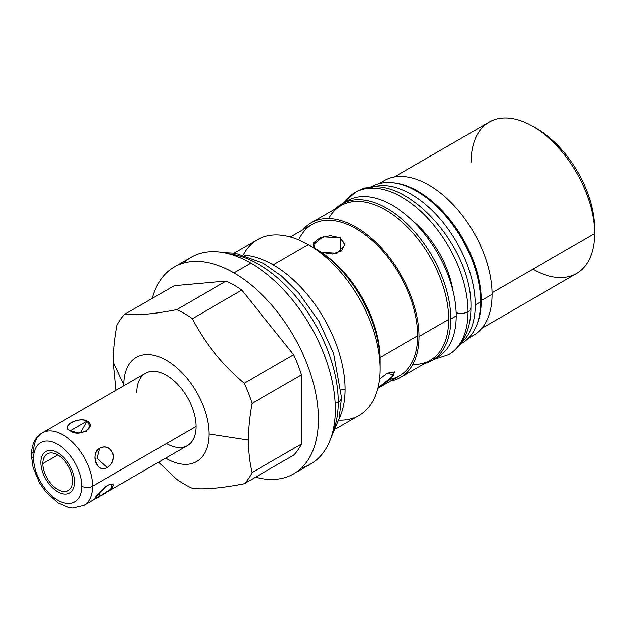 <?xml version="1.0" encoding="UTF-8"?>
<svg xmlns="http://www.w3.org/2000/svg" width="626" height="626" viewBox="0 0 626 626"><rect width="100%" height="100%" fill="white"/><g stroke="black" fill="none" stroke-linecap="round" stroke-linejoin="round"><path stroke-width="0.94" d="M123.878 384.88A60.174 34.743 -120 0 0 123.878 385.757A60.174 34.743 -120 0 1 123.878 384.88L113.314 362.125L123.878 384.88A60.174 34.743 -120 0 1 166.422 360.318A60.174 34.743 -120 0 1 208.974 434.014L248.397 440.109C248.428 451.542 249.649 462.371 252.059 472.599A104.495 60.331 60 0 1 244.242 483.726C222.066 488.077 204.765 489.626 192.339 488.358A104.495 60.331 60 0 1 176.696 479.328L158.566 462.238L176.696 479.328A104.495 60.331 -120 0 0 192.339 488.358C204.765 489.626 222.066 488.077 244.242 483.726L293.688 455.172A104.495 60.331 -120 0 0 301.505 444.053L301.505 374.849A104.495 60.331 -120 0 0 293.688 354.692L241.785 290.128A104.495 60.331 -120 0 0 226.142 281.097L174.247 285.738L226.142 281.097L176.696 309.643A104.495 60.331 60 0 1 192.339 318.673C204.772 343.009 222.073 364.535 244.242 383.245A104.495 60.331 60 0 1 252.059 403.394C249.649 416.407 248.428 428.646 248.397 440.109L208.974 434.014A60.174 34.743 -120 0 0 166.422 360.318A60.174 34.743 -120 0 0 123.878 384.88M165.671 458.138A60.174 34.743 -120 0 0 208.974 434.014A60.174 34.743 -120 0 1 165.671 458.138M136.875 392.392A41.785 24.124 60 0 1 166.422 375.326A41.785 24.124 60 0 1 195.977 426.509A41.785 24.124 60 0 1 166.422 443.568M394.372 176.923L489.203 122.18A87.397 50.463 60 0 1 556.553 145.592A87.397 50.463 60 0 1 594.7 233.545L492.02 292.827L594.7 233.545A87.397 50.463 -120 0 0 532.898 126.507L536.952 128.846A81.67 47.153 60 0 1 594.7 228.866A81.67 47.153 -120 0 0 534.964 127.735M174.271 267.052A119.394 68.93 -120 0 0 152.353 298.375A119.394 68.93 60 0 1 233.968 272.967A119.394 68.93 -120 0 0 174.271 267.052L191.149 257.302A119.394 68.93 60 0 1 250.854 263.217L233.968 272.967A119.394 68.93 60 0 1 317.687 406.204A119.394 68.93 60 0 1 255.58 477.176A119.394 68.93 -120 0 0 293.664 473.859A119.394 68.93 -120 0 0 311.967 378.182A119.394 68.93 -120 0 0 233.968 272.967L250.854 263.217A119.394 68.93 60 0 1 328.853 368.432A119.394 68.93 60 0 1 310.551 464.109L293.664 473.859M301.505 467.943A119.394 68.93 -120 0 0 330.943 376.116A119.394 68.93 -120 0 0 250.854 263.217A119.394 68.93 -120 0 0 183.308 263.217M234.265 253.092L257.552 239.648A101.49 58.594 60 0 1 308.297 244.68L273.241 264.915A101.49 58.594 -120 0 0 244.484 255.259A101.49 58.594 60 0 1 273.241 264.915L308.297 244.68A101.49 58.594 60 0 1 380.052 368.972A101.49 58.594 60 0 1 359.034 415.429L335.747 428.873M338.987 418.943A101.49 58.594 -120 0 0 345.004 389.208A101.49 58.594 -120 0 0 273.241 264.915A101.49 58.594 60 0 1 345.004 389.208A101.49 58.594 60 0 1 338.987 418.943M116.053 390.28L113.314 362.125C113.345 350.662 114.566 338.416 116.976 325.41A104.495 60.331 60 0 1 124.793 314.283C137.235 315.551 154.528 314.002 176.696 309.643C154.528 314.002 137.235 315.551 124.793 314.283L174.247 285.738L124.793 314.283A104.495 60.331 -120 0 0 116.976 325.41C114.566 338.416 113.345 350.662 113.314 362.125L116.053 390.28M252.059 403.394L301.505 374.849L301.505 444.053L252.059 472.599C249.649 462.371 248.428 451.542 248.397 440.109C248.428 428.646 249.649 416.407 252.059 403.394A104.495 60.331 -120 0 0 244.242 383.245C222.073 364.535 204.772 343.009 192.339 318.673L241.785 290.128L293.688 354.692L244.242 383.245L293.688 354.692A104.495 60.331 60 0 1 301.505 374.849L252.059 403.394M244.242 483.726A104.495 60.331 -120 0 0 252.059 472.599L301.505 444.053A104.495 60.331 60 0 1 293.688 455.172L244.242 483.726M226.142 281.097A104.495 60.331 60 0 1 241.785 290.128L192.339 318.673A104.495 60.331 -120 0 0 176.696 309.643L226.142 281.097M341.107 389.208L345.004 389.208L341.107 389.208M378.949 183.629L384.231 180.57A89.307 51.559 60 0 1 453.052 204.499A89.307 51.559 60 0 1 492.036 294.376L481.23 300.613A89.307 51.559 60 0 1 476.253 326.123A89.307 51.559 -120 0 0 481.23 300.613L492.036 294.376A89.307 51.559 60 0 1 473.538 335.262L468.256 338.314M311.286 222.684A89.307 51.559 -120 0 0 303.054 229.648A89.307 51.559 -120 0 1 373.949 240.533A89.307 51.559 -120 0 1 419.091 336.491A89.307 51.559 -120 0 0 380.107 246.613A89.307 51.559 -120 0 0 311.286 222.684L340.943 205.571A89.307 51.559 60 0 1 409.764 229.492A89.307 51.559 60 0 1 448.748 319.37L419.091 336.491A89.307 51.559 -120 0 1 390.452 381.023A89.307 51.559 -120 0 0 400.601 377.376A89.307 51.559 -120 0 0 419.091 336.491L448.748 319.37A89.307 51.559 60 0 1 430.25 360.255L400.601 377.376M338.682 420.156A101.49 58.594 -120 0 0 380.052 368.972L380.052 359.027L380.052 368.972A101.49 58.594 -120 0 0 308.297 244.68L308.297 244.68A101.49 58.594 -120 0 0 243.279 254.923M481.23 300.613A89.307 51.559 -120 0 0 393.496 182.792A89.307 51.559 60 0 1 481.23 300.613M308.297 244.68L316.905 249.649A89.307 51.559 60 0 1 380.052 359.027A89.307 51.559 -120 0 0 315.668 248.952M328.65 218.513A89.307 51.559 60 0 1 399.591 219.882A89.307 51.559 60 0 1 448.748 319.37A89.307 51.559 60 0 1 412.886 364.426M469.21 337.32A89.307 51.559 -120 0 0 492.036 294.376A89.307 51.559 -120 0 0 450.321 201.697A89.307 51.559 -120 0 0 380.287 183.293M532.898 269.227A87.397 50.463 -120 0 0 594.7 233.545L594.7 228.866L594.7 233.545A87.397 50.463 60 0 1 576.601 273.554L481.77 328.306M298.774 239.915A87.397 50.463 60 0 1 367.908 236.925A87.397 50.463 60 0 1 417.745 335.708L380.045 357.477L417.745 335.708A87.397 50.463 60 0 1 399.646 375.717L377.783 388.339M387.165 373.127L379.473 379.168L387.165 373.127L394.075 375.091L377.885 387.94L390.601 379.059L394.497 371.891L387.165 373.127M290.386 236.957L312.249 224.343A87.397 50.463 60 0 1 379.591 247.755A87.397 50.463 60 0 1 417.745 335.708A87.397 50.463 60 0 1 390.507 379.145M321.373 252.411L332.273 254.046L341.593 250.94L344.746 244.124L340.137 237.794L330.325 235.634L319.855 237.911L313.61 242.786L314.596 248.311L313.07 244.844L322.922 236.8L340.137 237.794L340.137 251.926L340.137 237.794L344.785 244.883L336.976 253.264L321.373 252.411M532.898 126.507A87.397 50.463 -120 0 0 471.104 162.189M344.55 202.456A90.355 52.169 60 0 1 415.022 223.13A90.355 52.169 60 0 1 456.244 315.903A90.355 52.169 60 0 1 434.741 358.682M341.765 203.88L347.172 200.758A90.355 52.169 60 0 1 416.799 224.969A90.355 52.169 60 0 1 456.244 315.903L450.837 319.017A90.355 52.169 -120 0 0 411.399 228.083A90.355 52.169 -120 0 0 341.765 203.88A90.355 52.169 -120 0 0 335.419 208.755A90.355 52.169 60 0 1 406.822 223.49A90.355 52.169 60 0 1 450.837 319.017A90.355 52.169 60 0 1 424.725 363.44A90.355 52.169 -120 0 0 432.128 360.388A90.355 52.169 -120 0 0 450.837 319.017L456.244 315.903A90.355 52.169 60 0 1 437.527 357.266L432.128 360.388M370.185 187.518A90.355 52.169 60 0 1 440.274 209.937A90.355 52.169 60 0 1 480.627 301.826A90.355 52.169 60 0 1 460.501 343.956M370.076 187.534L371.554 186.681A90.355 52.169 60 0 1 441.181 210.892A90.355 52.169 60 0 1 480.627 301.826L475.22 304.94A90.355 52.169 -120 0 0 439.014 217.551A90.355 52.169 -120 0 0 371.429 187.393A90.355 52.169 60 0 1 439.014 217.551A90.355 52.169 60 0 1 475.22 304.94A90.355 52.169 60 0 1 461.229 342.938A90.355 52.169 -120 0 0 475.22 304.94L480.627 301.826A90.355 52.169 60 0 1 461.91 343.189L460.431 344.042M33.538 458.287A34.148 19.711 -120 0 0 57.686 500.111A34.148 19.711 -120 0 0 81.826 486.167A34.148 19.711 -120 0 0 57.686 444.35A34.148 19.711 -120 0 0 33.538 458.287A7.645 4.413 180 0 1 31.3 455.172A7.645 4.413 0 0 0 33.538 458.287A34.148 19.711 -120 0 0 57.686 500.111A34.148 19.711 -120 0 0 81.826 486.167A34.148 19.711 -120 0 0 57.686 444.35A34.148 19.711 -120 0 0 33.538 458.287M72.608 480.846A21.112 12.191 60 0 1 57.686 489.462A21.112 12.191 60 0 1 42.756 463.608A21.112 12.191 60 0 1 57.686 454.992A21.112 12.191 60 0 1 72.608 480.846A21.112 12.191 -120 0 0 63.398 459.601A21.112 12.191 -120 0 0 47.13 453.952A21.112 12.191 -120 0 0 42.756 463.608A21.112 12.191 -120 0 0 51.974 484.853A21.112 12.191 -120 0 0 68.242 490.51A21.112 12.191 -120 0 0 72.608 480.846M92.632 486.167A7.645 4.413 180 0 1 81.826 486.167A7.645 4.413 0 0 0 92.632 486.167A41.785 24.124 -120 0 0 74.392 444.116A41.785 24.124 -120 0 0 42.192 432.918A41.785 24.124 60 0 1 74.392 444.116A41.785 24.124 60 0 1 92.632 486.167A41.785 24.124 60 0 1 83.978 505.299A41.785 24.124 -120 0 0 92.632 486.167L195.977 426.509L92.632 486.167M42.192 432.918L145.529 373.26A41.785 24.124 60 0 1 177.729 384.458A41.785 24.124 60 0 1 195.977 426.509A41.785 24.124 60 0 1 187.315 445.642L83.978 505.299L72.616 507.889L68.398 507.287L58.007 502.85L46.034 492.263L39.469 482.92L33.045 467.63L31.3 455.172C31.582 444.444 35.212 437.026 42.192 432.918A41.785 24.124 -120 0 0 33.538 452.05A7.645 4.413 0 0 0 31.3 455.172M87.202 421.071L80.316 432.996L87.202 421.071C78.79 416.149 59.76 427.112 70.315 430.813C78.727 438.075 97.758 427.12 87.202 421.071L70.315 430.821L78.414 433.004L86.239 431.369L89.98 426.329L87.202 421.071C77.35 416.681 60.581 426.361 70.315 430.813L70.315 430.813M107.257 467.489C119.19 460.791 111.874 441.948 99.777 448.216C89.714 454.742 97.022 473.592 107.257 467.489C111.913 464.609 113.862 460.063 113.103 453.85C109.957 447.457 105.52 445.571 99.777 448.216L97.038 458.428L107.257 467.489L97.038 458.428L99.777 448.216C89.479 453.107 97.899 474.813 107.257 467.489M105.708 486.535L94.964 498.421L99.777 496.183L99.072 492.772L99.777 496.183C111.874 490.831 119.19 480.424 107.257 485.541C97.022 493.225 89.714 503.625 99.777 496.183L110.779 489.125L111.96 484.07L108.376 484.947M57.686 454.992L42.756 463.608L57.686 454.992M46.363 431.322L47.764 430.172M228.78 253.866A112.422 64.908 60 0 1 338.181 402.08A11.08 6.401 180 0 1 335.113 403.332A11.08 6.401 0 0 0 338.181 402.08A112.422 64.908 -120 0 0 228.78 253.866M330.716 438.427L339.081 418.575L341.428 397.557A11.08 6.401 180 0 1 338.181 402.08A112.422 64.908 60 0 1 332.336 433.247A112.422 64.908 -120 0 0 338.181 402.08A11.08 6.401 0 0 0 341.428 397.557L333.501 353.283L318.908 321.302L298.805 293.07L281.669 276.16L263.327 263.327L235.399 253.256L223.474 252.677M343.244 203.027L355.036 192.472A93.61 54.047 60 0 1 427.167 217.543A93.61 54.047 60 0 1 468.029 311.748A9.836 5.681 180 0 1 456.182 312.664A9.836 5.681 0 0 0 468.029 311.748A93.61 54.047 -120 0 0 427.167 217.543A93.61 54.047 -120 0 0 355.036 192.472A93.61 54.047 -120 0 0 344.433 202.339M412.221 220.368A73.931 42.685 60 0 1 453.075 291.121M433.599 359.535L448.639 354.598C454.539 351.147 459.304 346.381 462.95 340.286C468.295 331.131 470.948 320.277 470.908 307.734A9.836 5.681 180 0 1 468.029 311.748A93.61 54.047 60 0 1 448.639 354.598A93.61 54.047 -120 0 0 468.029 311.748A9.836 5.681 0 0 0 470.908 307.734C473.068 244.641 399.169 164.364 355.036 192.472M311.419 246.558A92.844 53.601 60 0 1 380.052 361.914M40.8 462.481A23.882 13.788 -120 0 0 51.222 486.512A23.882 13.788 -120 0 0 69.627 492.912A23.882 13.788 -120 0 0 74.572 481.981A23.882 13.788 -120 0 0 64.149 457.95A23.882 13.788 -120 0 0 45.745 451.549A23.882 13.788 -120 0 0 40.8 462.481"/></g></svg>
